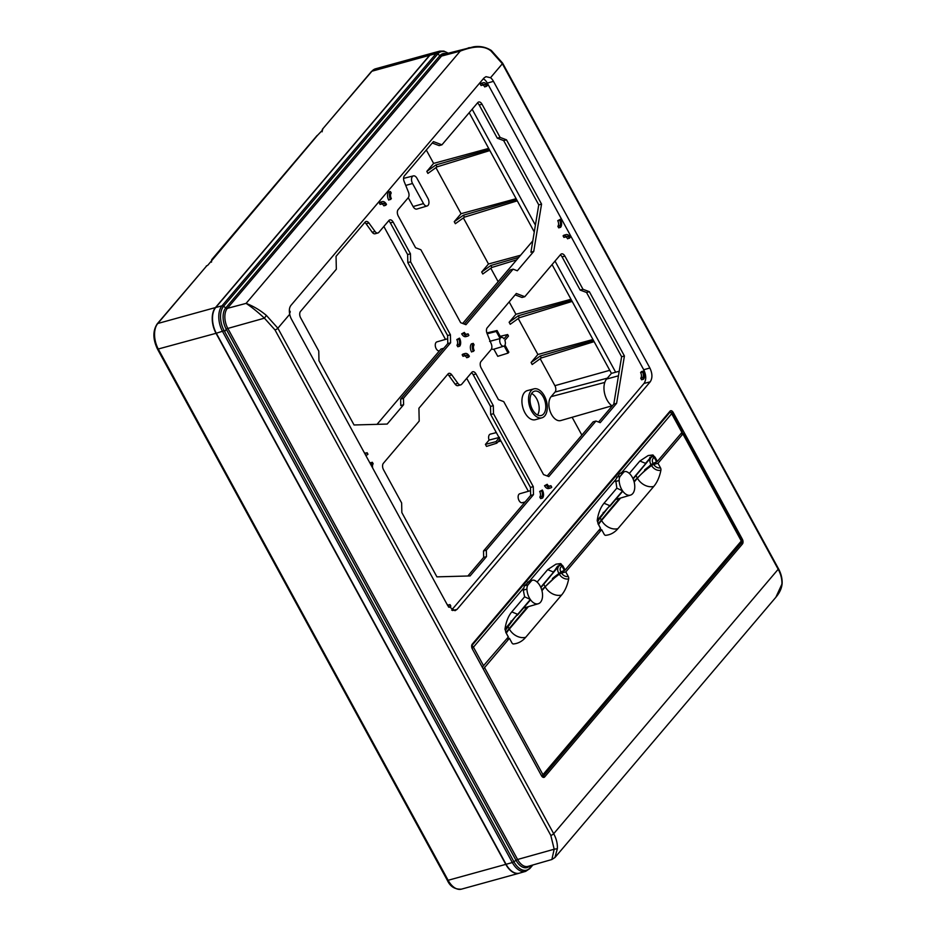 <?xml version="1.0" encoding="UTF-8"?>
<svg xmlns="http://www.w3.org/2000/svg" width="936" height="936" viewBox="0 0 936 936"><rect width="100%" height="100%" fill="white"/><g stroke="black" fill="none" stroke-linecap="round" stroke-linejoin="round"><path stroke-width="1.4" d="M426.301 150.017L433.614 163.402L488.686 148.414M489.856 150.544L437.018 166.865L427.916 173.417L426.816 171.405L433.614 163.402M435.93 167.649L461.05 213.701L516.122 198.701M517.292 200.831L464.455 217.152L455.352 223.704L454.252 221.692L461.05 213.701M516.672 259.857L491.903 267.439L482.789 274.002L481.701 271.99L488.487 263.987L463.367 217.936M490.803 268.234L498.151 281.689M509.184 301.907L515.923 314.274L571.007 299.274M572.165 301.404L519.34 317.737L510.237 324.289L509.137 322.276L515.923 314.274M518.24 318.521L537.884 354.498L592.956 339.511M594.114 341.64L541.289 357.961L532.186 364.513L531.086 362.501L537.884 354.498M540.201 358.745L554.896 385.679A4.75 2.785 -105.4 0 1 555.036 392.044L607.382 378.144M611.957 405.815L560.758 420.556A13.268 7.792 74.6 0 1 550.485 412.261A13.268 7.792 74.6 0 1 551.117 396.653L555.036 392.044M581.864 435.123L572.13 417.28M427.132 205.978A5.171 3.03 74.6 0 0 427.927 198.397L416.953 178.285A5.171 3.03 -105.4 0 0 413.408 175.886A5.171 3.03 -105.4 0 0 412.542 183.491L423.517 203.603A5.171 3.03 74.6 0 0 427.132 205.978L416.883 209.044A5.405 3.171 74.6 0 1 413.104 206.564L408.26 197.707M533.965 388.861L527.389 390.593A15.093 8.857 74.6 0 0 524.452 392.523A15.093 8.857 74.6 0 0 523.739 410.26A15.093 8.857 74.6 0 0 535.415 419.691L541.956 417.807A15.011 8.81 74.6 0 0 544.775 415.912A15.011 8.81 74.6 0 0 545.512 398.35A15.011 8.81 74.6 0 0 533.965 388.861A15.011 8.81 74.6 0 0 531.051 390.768A15.011 8.81 74.6 0 0 530.349 408.424A15.011 8.81 74.6 0 0 541.956 417.807M495.156 432.923L495.975 431.952M496.349 432.619L490.37 434.105A4.809 2.82 74.6 0 0 489.072 440.084L499.613 437.358M485.421 444.389L486.521 446.402L496.829 443.173L495.986 441.628L485.421 444.389L489.072 440.084M491.575 348.777A4.809 2.82 74.6 0 0 493.553 349.28A4.809 2.82 74.6 0 0 493.845 349.163L497.765 356.323L508.061 353.106L504.176 345.992A4.528 2.656 74.6 0 1 503.79 346.168L493.553 349.28M519.234 873.194A19.223 11.279 -105.4 0 1 519.094 873.241A19.223 11.279 -105.4 0 1 505.791 864.361L216.029 333.31A19.223 11.279 -105.4 0 1 215.456 307.57L429.601 55.306A19.223 11.279 74.6 0 1 433.263 52.872A19.223 11.279 74.6 0 1 433.403 52.825M207.733 265.321L317.48 135.369A1.802 1.357 40.3 0 0 316.918 135.72L211.7 259.67A1.802 1.357 40.3 0 1 212.25 259.33L211.676 259.693A1.802 1.357 40.3 0 1 211.7 259.67L211.489 262.139M322.581 130.034L317.468 135.381M211.922 260.395L212.238 259.342M488.487 263.987L520.591 255.247M454.252 221.692L463.402 215.21L516.625 199.625M516.45 199.824L517.117 201.041M463.402 215.21L464.455 217.152M426.816 171.405L435.965 164.923L489.013 149.538L489.668 150.754M435.965 164.923L437.018 166.865M531.086 362.501L540.224 356.019L593.284 340.634L593.939 341.851M540.224 356.019L541.289 357.961M509.137 322.276L518.275 315.783L571.334 300.409L571.99 301.614M518.275 315.783L519.34 317.737M481.701 271.99L490.838 265.496L518.755 257.4M490.838 265.496L491.903 267.439M532.151 392.781A12.613 7.394 74.6 0 0 531.519 407.534A12.613 7.394 74.6 0 0 541.219 415.514A12.613 7.394 74.6 0 0 543.676 413.899A12.613 7.394 74.6 0 0 544.261 399.075A12.613 7.394 74.6 0 0 534.503 391.201A12.613 7.394 74.6 0 0 532.151 392.781M531.613 393.506A12.542 7.359 -105.4 0 1 538.434 403.194A12.542 7.359 -105.4 0 1 537.556 415.022M500.046 439.393L496.829 443.173M495.986 441.628L499.192 437.837M489.598 341.371L500.128 338.563L496.244 331.449L497.039 330.513L500.924 337.639A4.528 2.656 74.6 0 1 501.38 337.44L500.877 337.557M487.2 333.801L496.244 331.449M500.128 338.563A4.528 2.656 74.6 0 0 500.456 343.781A4.528 2.656 74.6 0 0 503.79 346.168M500.198 336.328L507.64 334.538L504.024 338.809A4.528 2.656 74.6 0 0 501.38 337.44M507.64 334.538L508.494 336.082L504.867 340.353A4.528 2.656 74.6 0 1 504.972 345.056L508.856 352.182L508.061 353.106M486.86 332.959L497.039 330.513M490.522 77.711L485.971 76.67L483.982 77.992L290.839 305.51C289.341 307.57 288.967 310.483 289.727 314.239A10.343 6.072 -105.4 0 0 291.505 319.27L447.899 605.908L455.001 610.705L457.049 609.383L650.192 381.853C652.591 378.191 652.486 373.569 649.876 368L493.471 81.35A10.343 6.072 74.6 0 0 490.522 77.711L502.375 63.753L778.19 569.264C780.917 574.306 782.145 579.279 781.888 584.193L775.862 597.273L554.884 857.575M448.192 53.188L443.886 51.094L439.861 51.117L433.614 52.767A19.223 11.279 74.6 0 0 429.881 55.224L436.141 53.563A1.802 1.357 40.3 0 1 437.755 53.984L439.897 55.669L225.751 307.932A1.802 1.357 -139.7 0 0 227.366 308.353L246.098 303.381C253.27 306.107 260.032 310.12 266.386 315.42L277.875 328.208L553.691 833.719C556.417 838.761 557.634 843.757 557.353 848.695L554.931 857.528M429.881 55.224L215.736 307.488L221.996 305.826A1.802 1.357 40.3 0 1 223.61 306.248L225.751 307.932A15.889 9.325 -105.4 0 0 226.231 329.215L224.687 331.66L513.923 861.752L512.331 862.536A19.153 11.232 74.6 0 0 525.658 871.357L529.776 868.608L532.853 864.993M525.658 871.357L519.445 873.136A19.223 11.279 -105.4 0 1 506.072 864.291L216.31 333.239A19.223 11.279 -105.4 0 1 215.736 307.488M612.202 405.99A15.619 9.161 -105.4 0 1 604.492 392.956A15.619 9.161 -105.4 0 1 606.587 379.08L611.43 373.37L552.064 264.572M534.269 231.964L469.205 112.694M446.191 53.715A15.889 9.325 74.6 0 0 439.897 55.669A1.802 1.357 -139.7 0 0 441.523 56.09L227.366 308.353A14.988 8.787 74.6 0 0 227.822 328.431L264.42 318.17C257.985 312.168 251.878 307.242 246.098 303.381L460.243 51.117C474.318 45.712 484.544 45.653 490.92 50.918L502.375 63.753A2.398 0.725 151.4 0 0 502.609 63.121L491.365 50.521M483.292 78.799A10.202 5.99 -105.4 0 1 487.317 83.093L643.722 369.743C646.296 375.242 646.402 379.805 644.027 383.421L451.632 610.073M471.428 372.785A4.809 2.82 -105.4 0 1 473.206 374.751L490.499 406.435L490.686 414.484L530.478 487.422L530.654 495.436L483.514 550.976L483.666 557.411L486.474 556.627L470.083 575.944L436.913 576.857L401.848 512.577L401.626 502.925L383.514 469.732A4.809 2.82 74.6 0 1 383.374 463.297L419.199 421.083L418.918 408.248L448.204 373.745A4.809 2.82 74.6 0 1 448.894 373.359A4.809 2.82 74.6 0 1 451.784 374.88L448.976 375.652L455.083 384.111A4.809 2.82 74.6 0 0 457.973 385.632L460.781 384.86A4.809 2.82 -105.4 0 1 457.891 383.339L451.784 374.88M486.474 556.627L486.334 550.192L533.473 494.664L533.286 486.638L493.494 413.712L493.307 405.662L476.026 373.979A4.809 2.82 74.6 0 0 472.692 371.756A4.809 2.82 74.6 0 0 471.779 372.364L461.694 384.251A4.809 2.82 -105.4 0 1 460.781 384.86M370.094 463.308A6.026 3.533 -105.4 0 1 370.469 462.77L372.352 462.279A6.002 3.522 74.6 0 0 371.335 465.59M381.865 203.931A4.189 2.457 -105.4 0 1 383.854 205.838L385.726 205.288A4.2 2.469 -105.4 0 0 382.801 203.358A4.2 2.469 -105.4 0 0 382.005 203.884L380.133 204.434L379.291 202.89A6.026 3.533 -105.4 0 1 380.472 202.106L382.356 201.614A6.002 3.522 74.6 0 0 381.186 202.375L382.005 203.884M456.815 339.569A4.189 2.457 -105.4 0 1 456.943 345.209L457.786 346.753L459.658 346.203A6.002 3.522 74.6 0 0 459.482 338.153L456.815 339.569L458.71 339.066A4.2 2.469 -105.4 0 1 458.839 344.694L459.658 346.203M464.736 355.797A4.189 2.457 -105.4 0 1 466.713 357.716L468.585 357.166A4.2 2.469 -105.4 0 0 465.66 355.235A4.2 2.469 -105.4 0 0 464.876 355.762L463.004 356.3L462.162 354.756A6.026 3.533 -105.4 0 1 463.343 353.983L465.215 353.48A6.002 3.522 74.6 0 0 464.057 354.253L464.876 355.762M539.686 491.447A4.189 2.457 -105.4 0 1 539.815 497.075L540.657 498.619L542.529 498.081A6.002 3.522 74.6 0 0 542.342 490.031L539.686 491.447L541.581 490.932A4.2 2.469 -105.4 0 1 541.71 496.571L542.529 498.081M544.553 485.714L547.209 484.298A4.2 2.469 74.6 0 0 550.111 486.24A4.2 2.469 74.6 0 0 550.93 485.702L551.749 487.211A6.002 3.522 -105.4 0 1 550.625 487.972A6.002 3.522 -105.4 0 1 546.448 485.199L544.553 485.714A6.026 3.533 74.6 0 0 548.753 488.51L550.625 487.972M471.393 343.875A6.026 3.533 74.6 0 0 471.58 351.983L474.224 350.532A4.2 2.469 74.6 0 1 474.096 344.893L473.277 343.383L471.393 343.875M461.682 333.836L464.35 332.42A4.2 2.469 74.6 0 0 467.24 334.363A4.2 2.469 74.6 0 0 468.058 333.836L468.889 335.345A6.002 3.522 -105.4 0 1 467.754 336.094A6.002 3.522 -105.4 0 1 463.577 333.333L461.682 333.836A6.026 3.533 74.6 0 0 465.894 336.632L467.754 336.094M388.534 192.009A6.026 3.533 74.6 0 0 388.721 200.105L391.365 198.654A4.2 2.469 74.6 0 1 391.236 193.027L390.406 191.517L388.534 192.009M483.28 82.719L481.396 83.222A6.026 3.533 74.6 0 0 480.215 83.994L482.11 83.491A6.002 3.522 -105.4 0 1 483.28 82.719A6.002 3.522 -105.4 0 1 487.422 85.504L484.778 86.954A4.189 2.457 74.6 0 0 482.8 85.036M486.65 86.404A4.2 2.469 74.6 0 0 483.725 84.462A4.2 2.469 74.6 0 0 482.941 85.001L481.057 85.539L480.215 83.994M557.868 226.313A4.189 2.457 74.6 0 0 557.739 220.685L560.407 219.27A6.002 3.522 -105.4 0 1 560.594 227.308L558.71 227.857L557.868 226.313L559.763 225.81A4.2 2.469 74.6 0 0 559.634 220.171L560.407 219.27M566.151 234.597L564.268 235.088A6.026 3.533 74.6 0 0 563.086 235.872L564.981 235.357A6.002 3.522 -105.4 0 1 566.151 234.597A6.002 3.522 -105.4 0 1 570.281 237.37L567.637 238.82A4.189 2.457 74.6 0 0 565.66 236.913M569.521 238.27A4.2 2.469 74.6 0 0 566.584 236.34A4.2 2.469 74.6 0 0 565.8 236.866L563.928 237.416L563.086 235.872M640.739 378.191A4.189 2.457 74.6 0 0 640.61 372.551L641.417 371.604L643.301 371.112L642.505 372.048A4.2 2.469 -105.4 0 1 642.634 377.676L643.477 379.232L641.605 379.782L640.739 378.191L642.634 377.676M516.333 293.483L487.048 327.986A4.809 2.82 -105.4 0 0 487.024 333.368L491.306 343.98A4.809 2.82 74.6 0 1 491.084 349.631L480.999 361.507A4.809 2.82 -105.4 0 0 481.151 367.942L498.432 399.625L503.743 401.638L543.535 474.575L548.824 476.576L595.963 421.048L600.21 422.651L616.602 403.346L624.417 355.972L589.352 291.693L582.988 289.282L564.876 256.09A4.809 2.82 -105.4 0 0 561.553 253.878A4.809 2.82 -105.4 0 0 560.629 254.487L524.792 296.7L516.333 293.483M533.742 251.421L517.327 270.773L513.103 269.17L465.964 324.698L460.664 322.698L420.872 249.76L415.572 247.747L398.28 216.076A4.809 2.82 -105.4 0 1 398.139 209.629L408.225 197.753A4.809 2.82 74.6 0 0 408.447 192.102L404.153 181.502A4.809 2.82 -105.4 0 1 404.375 175.851L433.438 141.605L441.932 144.823L477.769 102.609A4.809 2.82 -105.4 0 1 478.682 102.001A4.809 2.82 -105.4 0 1 482.017 104.224L500.116 137.416L506.493 139.827L541.558 204.095L533.742 251.421L530.923 252.24L538.75 204.879L541.558 204.095M387.188 424.066L403.603 404.726L403.463 398.326L450.602 342.787L450.427 334.772L410.623 261.834L410.448 253.785L393.155 222.101A4.809 2.82 74.6 0 0 389.832 219.89A4.809 2.82 74.6 0 0 388.92 220.498L378.834 232.374A4.809 2.82 -105.4 0 1 377.922 232.982A4.809 2.82 -105.4 0 1 375.032 231.461L368.913 223.002A4.809 2.82 74.6 0 0 366.034 221.493A4.809 2.82 74.6 0 0 365.11 222.101L336.047 256.335L336.34 269.217L300.503 311.431A4.809 2.82 74.6 0 0 300.655 317.866L318.755 351.058L318.977 360.711L354.054 424.979L387.188 424.066M377.032 424.347L440.95 349.058L443.804 348.262M388.557 220.919A4.809 2.82 -105.4 0 1 390.347 222.885L407.628 254.569L407.815 262.606L447.607 335.544L447.794 343.57L400.655 399.099L400.795 405.534L403.603 404.726M439.452 350.813L439.382 350.836A4.645 2.726 -105.4 0 1 435.813 347.899A4.645 2.726 -105.4 0 1 436.047 342.459A4.645 2.726 -105.4 0 1 436.913 341.874L447.689 338.774M611.43 373.37L619.222 371.241M383.854 226.453L445.489 339.405M528.36 491.283L466.725 378.331M364.759 222.522A4.809 2.82 -105.4 0 1 366.105 223.786L372.212 232.245A4.809 2.82 74.6 0 0 375.102 233.754L377.922 232.982M407.628 254.569L410.448 253.785M407.815 262.606L410.623 261.834M447.607 335.544L450.427 334.772M447.794 343.57L450.602 342.787M400.655 399.099L403.463 398.326M447.642 374.4A4.809 2.82 -105.4 0 1 448.976 375.652M467.871 576.003L483.666 557.411M525.131 501.942L522.253 502.714A4.645 2.726 -105.4 0 1 518.673 499.765A4.645 2.726 -105.4 0 1 518.907 494.337A4.645 2.726 -105.4 0 1 519.772 493.752L530.548 490.651M490.499 406.435L493.307 405.662M490.686 414.484L493.494 413.712M530.478 487.422L533.286 486.638M530.654 495.436L533.473 494.664M483.514 550.976L486.334 550.192M524.792 296.7L521.984 297.472L515.151 294.887M598.584 422.031L613.794 404.118L621.609 356.745L586.544 292.477L580.168 290.066L562.068 256.873A4.809 2.82 74.6 0 0 560.278 254.908M547.197 475.956L593.155 421.82L595.963 421.048M580.168 290.066L582.988 289.282M586.544 292.477L589.352 291.693M621.609 356.745L624.417 355.972M613.794 404.118L616.602 403.346M464.326 324.09L510.284 269.942L513.103 269.17M441.932 144.823L439.124 145.606L432.256 142.997M538.75 204.879L503.673 140.599L497.308 138.189L479.197 104.996A4.809 2.82 74.6 0 0 477.407 103.03M462.676 323.458L532.806 240.856M503.673 140.599L506.493 139.827M497.308 138.189L500.116 137.416M446.928 604.13A4.2 2.469 74.6 0 0 449.186 605.136A4.2 2.469 74.6 0 0 449.994 604.597L450.848 606.154A6.061 3.557 74.6 0 1 449.713 606.914L448.707 607.207M448.122 605.089L449.994 604.597M448.508 606.914A6.061 3.557 74.6 0 0 449.713 606.914M372.809 468.292A4.2 2.469 -105.4 0 1 373.171 463.788L372.352 462.279M365.262 453.211L367.134 452.72A4.2 2.469 -105.4 0 1 366.315 453.258A4.2 2.469 -105.4 0 1 364.069 452.263M367.134 452.72L367.953 454.229A6.002 3.522 74.6 0 1 366.83 454.99L365.73 455.305M365.543 454.954A6.002 3.522 74.6 0 0 366.83 454.99M289.633 313.677A4.2 2.469 -105.4 0 1 290.3 311.91L289.481 310.401A6.002 3.522 74.6 0 0 289.364 310.553M385.726 205.288L386.498 204.387A6.002 3.522 74.6 0 0 382.356 201.614M381.186 202.375L379.291 202.89M456.943 345.209L458.839 344.694M458.71 339.066L459.482 338.153M468.585 357.166L469.357 356.265A6.002 3.522 74.6 0 0 465.215 353.48M464.057 354.253L462.162 354.756M539.815 497.075L541.71 496.571M541.581 490.932L542.342 490.031M549.046 486.193L550.93 485.702M547.209 484.298L546.448 485.199M473.452 351.433A6.002 3.522 -105.4 0 1 473.277 343.383M466.186 334.316L468.058 333.836M464.35 332.42L463.577 333.333M390.593 199.555A6.002 3.522 -105.4 0 1 390.406 191.517M482.11 83.491L482.941 85.001M557.739 220.685L559.634 220.171M559.763 225.81L560.594 227.308M564.981 235.357L565.8 236.866M640.61 372.551L642.505 372.048M643.301 371.112A6.061 3.557 -105.4 0 1 643.477 379.232M502.609 63.121L778.424 568.632A2.398 0.725 151.4 0 1 778.19 569.264L553.691 833.719A2.398 0.725 -28.6 0 1 550.813 835.438L274.997 329.928L264.42 318.17L266.386 315.42M550.813 835.438L554.182 849.221L557.353 848.695M532.35 865.133L530.033 867.859A18.252 10.705 74.6 0 1 513.923 861.752L515.993 860.266L226.231 329.215L227.822 328.431L517.585 859.482L554.182 849.221L551.866 859.517L554.931 857.516M216.31 333.239L224.16 330.7L224.769 331.391M491.365 50.509C485.913 47.081 480.016 45.852 473.675 46.8L444.436 54.171A14.988 8.787 -105.4 0 0 441.523 56.09L460.243 51.117L469.228 47.619M778.424 568.62C781.139 573.628 782.367 578.647 782.122 583.654L781.888 584.193M742.435 543.98A1.205 0.901 -139.7 0 0 741.125 543.196L741.23 539.885L742.318 539.148A3.604 2.118 -105.4 0 1 742.435 543.98L544.67 776.927A3.604 2.118 -105.4 0 1 541.488 775.722L472.341 648.987A3.604 2.118 -105.4 0 1 472.235 644.167L669.989 411.208A3.604 2.118 -105.4 0 1 673.171 412.413L742.318 539.148M741.464 542.763L741.733 542.201A2.398 2.398 0 0 0 741.534 540.376A2.398 0.725 151.4 0 1 741.3 541.008A2.398 1.802 40.3 0 1 741.464 542.763M741.125 543.196L543.114 776.412A2.398 1.802 -139.7 0 0 542.95 774.669L484.544 667.614L509.43 638.293L506.528 639.089M541.616 775.698L543.114 776.412L541.359 775.324M541.745 775.628A2.398 0.725 -28.6 0 0 542.95 774.669L741.3 541.008L682.894 433.953A2.398 0.725 -28.6 0 0 683.128 433.321A2.398 0.725 -28.6 0 0 683.034 433.228L680.718 433.906M483.327 668.585A2.398 0.725 -28.6 0 0 484.544 667.614M682.894 433.953L657.996 463.273L653.784 464.443A5.405 4.06 -139.7 0 0 660.477 467.801A2.398 1.404 -105.4 0 1 660.898 470.211A48.344 28.361 -105.4 0 1 653.796 486.404L617.924 528.653A48.344 28.361 74.6 0 1 608.704 534.772A48.344 28.361 74.6 0 1 605.627 535.322A2.398 1.404 74.6 0 1 604.118 534.187L601.649 529.659L565.789 571.908L561.565 573.066A5.405 4.06 -139.7 0 0 568.257 576.436A2.398 1.404 -105.4 0 1 568.678 578.846A48.344 28.361 -105.4 0 1 561.577 595.039L525.716 637.287A48.344 28.361 74.6 0 1 516.496 643.406A48.344 28.361 74.6 0 1 513.408 643.956A2.398 1.404 74.6 0 1 511.898 642.821L509.43 638.293M634.163 482.052L637.439 478.191A48.344 14.52 151.4 0 1 651.585 465.531A2.398 0.725 151.4 0 1 653.784 464.443M598.537 524.558A48.344 14.52 151.4 0 1 601.579 520.439L620.556 498.081M598.747 530.466L601.649 529.659M541.944 590.686L545.22 586.825A48.344 14.52 151.4 0 1 559.365 574.166A2.398 0.725 151.4 0 1 561.565 573.066M528.349 606.703L509.359 629.074A48.344 14.52 -28.6 0 0 506.317 633.192M552.38 578.588A50.755 15.233 151.4 0 1 558.195 574.06A4.809 1.439 151.4 0 1 562.595 571.861L562.314 571.358M564.373 570.55L562.595 571.861M656.592 461.916L654.802 463.238A4.809 1.439 -28.6 0 0 650.415 465.426A50.755 15.233 -28.6 0 0 644.6 469.954M655.352 462.396L655.68 462.992M563.46 571.627L563.133 571.03M508.33 636.889L506.002 632.631L508.271 637.042L482.239 667.181M505.943 632.514L527.19 607.054M541.733 589.926L560.875 571.908A5.405 4.06 40.3 0 1 562.091 566.221L560.512 564.981A48.344 28.361 74.6 0 0 560.407 564.993L560.605 564.993M600.549 528.255L598.221 523.996L600.491 528.407L565.133 570.047L560.875 571.908M619.41 498.42L598.162 523.879M682.18 431.87L671.908 413.045A2.398 2.398 0 0 0 671.334 412.343L671.779 412.928A2.398 0.725 151.4 0 1 671.908 413.045A2.398 0.725 151.4 0 1 671.674 413.677L681.923 432.467L657.353 461.425L650.988 464.525L633.953 481.291M472.224 648.157A2.398 0.725 -28.6 0 0 473.44 647.185A2.398 1.802 -139.7 0 0 471.955 645.84M528.899 581.314L532.525 580.226A7.207 4.27 -106.6 0 0 531.192 581.127L528.115 584.766L524.382 585.877L523.294 590.183L524.616 596.794L511.805 611.887C508.353 615.97 506.083 621.679 505.007 628.992L517.456 614.238A4.961 3.732 40.3 0 1 517.631 614.472L530.361 599.473L524.616 596.794M524.382 585.877L529.448 581.209M621.668 472.575L619.69 473.604L615.654 479.653L529.519 581.127M671.779 412.928L669.93 412.238A2.398 1.802 40.3 0 1 671.674 413.677L621.738 472.493M669.989 411.208A1.205 0.901 40.3 0 1 669.965 412.25L670.012 412.191M741.464 540.294A2.398 0.725 151.4 0 1 741.534 540.376L683.128 433.321M657.996 463.273L660.477 467.801M565.789 571.908L568.257 576.436M651 457.318L653.422 455.937L653.141 455.142L653.281 456.148A0.597 0.597 0 0 0 653.363 455.305L648.18 455.539L639.885 461.015L645.536 463.355A4.961 3.732 40.3 0 1 645.711 463.589L647.384 461.202L645.536 463.355M629.331 473.44L639.885 461.015M615.654 479.653L616.836 488.159L604.012 503.252C600.514 507.476 598.256 513.174 597.226 520.357L597.893 521.34L597.226 521.013M537.112 582.075L547.665 569.638L555.972 564.174L560.582 563.601L555.972 564.174M615.794 499.45L630.466 495.121A12.308 7.289 -106.6 0 0 633.064 478.858L632.83 478.331A12.308 7.289 73.4 0 0 626.593 471.697A7.207 4.27 -106.6 0 0 624.745 471.604A7.207 4.27 -106.6 0 0 623.411 472.505L619.69 473.604M652.72 454.99L647.384 461.202M653.422 455.937L649.888 458.242M649.806 457.517L649.713 458.394L649.806 457.517M657.353 461.425L655.036 457.166L654.311 457.599L652.462 456.475L653.199 456.054M598.876 519.655L597.858 521.446A0.597 0.597 0 0 1 597.706 521.598L598.069 523.961M598.935 519.562L609.675 505.604A4.961 3.732 40.3 0 1 609.851 505.838L622.58 490.85L616.836 488.159M597.226 520.357L607.639 508.026M622.393 490.628A12.308 7.289 -106.6 0 1 619.152 480.46A7.207 4.27 73.4 0 1 620.334 476.131L623.411 472.505M630.466 495.121A12.308 7.289 -106.6 0 1 622.697 491.072L622.58 490.85M649.97 458.043L652.638 456.358M653.024 456.288L652.825 456.44A7.523 5.663 40.3 0 0 650.988 464.525M565.133 570.047L562.817 565.8L562.091 566.221L564.431 570.527M530.361 599.473L530.478 599.707A12.308 7.289 73.4 0 0 538.259 603.755L523.575 608.072M506.657 628.29L505.639 630.08A0.597 0.597 0 0 1 505.487 630.22L505.849 632.584M506.715 628.196L505.498 630.174L505.007 628.992M528.115 584.766A7.207 4.27 73.4 0 0 526.933 589.095A12.308 7.289 -106.6 0 0 530.174 599.262M538.259 603.755A12.308 7.289 73.4 0 0 540.844 587.492A12.308 7.289 73.4 0 0 540.61 586.966A12.308 7.289 73.4 0 0 534.374 580.332A7.207 4.27 -106.6 0 0 532.525 580.226M505.019 629.635L505.674 629.975L515.42 616.66M555.177 569.837L553.316 571.99A4.961 3.732 40.3 0 1 553.492 572.224L557.587 566.151L557.505 567.029L560.5 563.624M560.98 564.689L560.933 563.776L561.202 564.56L557.669 566.865M560.804 564.923L560.605 565.075A7.523 5.663 40.3 0 0 558.769 573.16M560.395 564.993L557.751 566.678M558.78 565.941L560.886 564.7M207.792 265.262L206.259 266.081A1.802 1.357 -139.7 0 1 206.809 265.742L157.786 323.493L215.456 307.57M322.908 128.969A1.802 1.357 -139.7 0 0 322.358 129.32L371.931 71.218L429.601 55.306M447.303 880.25L448.122 880.285A19.223 11.279 74.6 0 0 461.436 889.153C454.837 889.504 450.134 886.532 447.303 880.25L157.552 349.198C152.79 339.253 152.673 330.806 157.236 323.833A1.802 1.357 40.3 0 1 157.786 323.493A19.223 11.279 74.6 0 0 158.371 349.233L448.122 880.285L505.791 864.361M216.029 333.31L157.552 349.198M157.236 323.833L206.821 265.73M371.381 71.569A1.802 1.357 40.3 0 1 371.931 71.218A19.223 11.279 -105.4 0 1 375.593 68.784L371.381 71.569L322.358 129.32A1.802 1.357 -139.7 0 0 322.335 129.343L322.148 131.777M554.896 385.679L609.757 370.305M551.117 396.653L604.785 382.414M412.542 183.491L405.744 185.422M413.104 206.564L423.517 203.603M289.727 314.239L277.875 328.208A2.398 0.725 -28.6 0 1 274.997 329.928M530.022 865.8L530.033 867.859A1.802 1.357 40.3 0 1 529.776 868.608M439.861 51.117A19.153 11.232 74.6 0 0 436.141 53.563L221.996 305.826A19.153 11.232 -105.4 0 0 222.569 331.484L512.331 862.536L506.072 864.291M448.04 53.223A18.252 10.705 74.6 0 0 437.755 53.984L223.61 306.248A18.252 10.705 -105.4 0 0 224.16 330.7M472.154 109.219L535.404 225.131M555.025 261.085L615.654 372.212M618.462 375.804L606.587 379.08M368.913 223.002L366.105 223.786M372.212 232.245L375.032 231.461M393.155 222.101L390.347 222.885M455.083 384.111L457.891 383.339M476.026 373.979L473.206 374.751M562.068 256.873L564.876 256.09M479.197 104.996L482.017 104.224M457.049 609.383L452.556 610.518M650.192 381.853L644.027 383.421M649.876 368L643.722 369.743M493.471 81.35L487.317 83.093M529.764 865.882A15.889 9.325 74.6 0 1 515.993 860.266L517.585 859.482A14.988 8.787 74.6 0 0 528.009 866.385L551.866 859.517M541.488 775.722L472.154 648.601M544.67 776.927A1.205 0.901 -139.7 0 0 543.371 776.155M472.341 648.987L472.212 645.197L669.965 412.25M682.087 432.268L682.683 433.356M483.701 665.987L473.44 647.185L523.446 588.288M472.235 644.167A1.205 0.901 40.3 0 1 472.212 645.197M673.171 412.413L671.99 413.197M637.439 478.191A13.209 9.933 -139.7 0 0 653.796 486.404M651.585 465.531A7.523 5.663 -139.7 0 0 660.898 470.211M601.579 520.439A13.209 9.933 -139.7 0 0 617.924 528.653M509.359 629.074A13.209 9.933 -139.7 0 0 525.716 637.287M545.22 586.825A13.209 9.933 -139.7 0 0 561.577 595.039M559.365 574.166A7.523 5.663 -139.7 0 0 568.678 578.846M655.036 457.166L653.445 455.75M598.162 524.148L597.577 521.563M562.817 565.8L561.226 564.385M632.982 478.589L645.711 463.589L633.11 478.951M656.651 461.893L654.311 457.599A5.405 4.06 40.3 0 0 653.094 463.285M637.088 477.594A13.209 9.933 40.3 0 1 636.047 475.593M601.228 519.843A13.209 9.933 40.3 0 1 600.116 517.69M603.193 512.425L603.299 513.08M604.012 503.252L609.675 505.604M615.514 481.549L619.152 480.46M620.334 476.131L616.602 477.243M622.475 491.482L609.956 506.224M609.699 506.528L609.851 505.838L609.699 506.528M544.869 586.228A13.209 9.933 40.3 0 1 543.828 584.216M509.008 628.477A13.209 9.933 40.3 0 1 507.909 626.324M505.943 632.783L505.358 630.197M523.294 590.183L526.933 589.095M510.974 621.059L511.079 621.715M511.805 611.887L517.456 614.238M517.479 615.163L517.631 614.472L517.479 615.163M530.256 600.116L517.737 614.858M540.891 587.586L553.492 572.224L540.762 587.223M547.665 569.638L553.316 571.99M531.192 581.127L527.471 582.239M519.094 873.241L461.436 889.153M375.593 68.784L433.263 52.872M413.408 175.886L403.568 178.378M500.889 440.95L497.964 441.839M782.122 583.654C781.677 588.393 779.583 592.921 775.862 597.273M652.802 454.966L648.18 455.539M633.134 479.021L651.257 457.119M622.639 491.377L603.404 513.01L598.818 519.749M621.118 472.68L624.745 471.604M530.431 600.011L511.185 621.633L506.598 628.384M559.038 565.754L540.914 587.644M560.547 565.028L561.062 564.771A0.597 0.597 0 0 0 561.144 563.928L560.582 563.601"/></g></svg>

